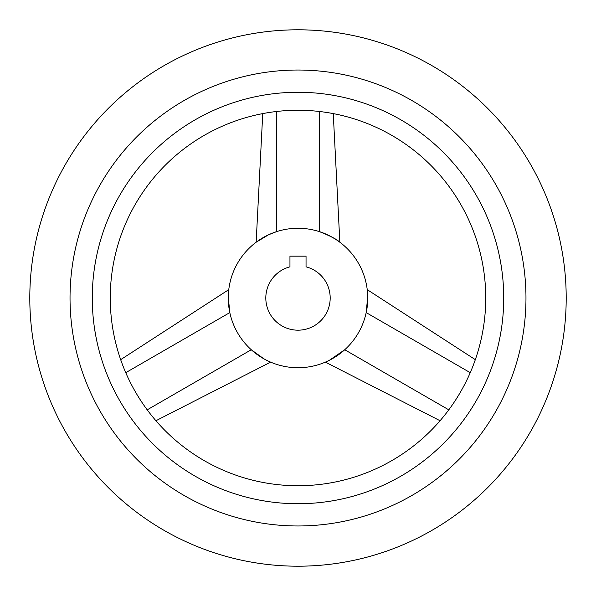 <?xml version="1.0" encoding="UTF-8"?>
<svg xmlns="http://www.w3.org/2000/svg" width="596" height="596" viewBox="0 0 596 596"><rect width="100%" height="100%" fill="white"/><g stroke="black" fill="none" stroke-linecap="round" stroke-linejoin="round"><path stroke-width="0.89" d="M298 566.2A268.2 268.2 0 0 0 566.2 298A268.2 268.2 0 0 0 298 29.8A268.2 268.2 0 0 0 29.8 298A268.2 268.2 0 0 0 298 566.2M298 110.26A187.74 187.74 0 0 1 485.74 298A187.74 187.74 0 0 1 298 485.74A187.74 187.74 0 0 1 110.26 298A187.74 187.74 0 0 1 298 110.26M298 525.97A227.97 227.97 0 0 1 70.03 298A227.97 227.97 0 0 1 298 70.03A227.97 227.97 0 0 1 525.97 298A227.97 227.97 0 0 1 298 525.97M298 92.268A205.732 205.732 0 0 0 92.268 298A205.732 205.732 0 0 0 298 503.732A205.732 205.732 0 0 0 503.732 298A205.732 205.732 0 0 0 298 92.268M298 228.268A69.732 69.732 0 0 0 228.268 298A69.732 69.732 0 0 0 298 367.732A69.732 69.732 0 0 0 367.732 298A69.732 69.732 0 0 0 298 228.268M268.572 234.779L256.153 242.222L259.446 239.897M268.714 234.712L276.551 231.65L276.551 111.489M229.81 312.572L229.274 309.793M229.05 308.408L228.611 304.869M228.544 304.206L228.275 296.86M228.313 295.571L228.372 294.156M228.275 297.084L229.81 312.602L125.756 372.679M147.205 409.832L251.259 349.748L263.931 358.844M266.516 360.222L266.956 360.438M264.363 359.083L257.837 355M298 330.184A32.184 32.184 0 0 0 306.046 266.837L306.046 256.161L289.954 256.161L289.954 266.837A32.184 32.184 0 0 0 298 330.184M344.712 349.77L342.573 351.625M341.486 352.512L338.647 354.657M338.103 355.045L331.875 358.948M329.044 360.438L327.338 361.258M329.484 360.222L344.741 349.748L448.795 409.832M367.717 296.584L366.19 312.602C367.874 301.077 368.246 293.612 367.292 290.207C366.778 285.991 369.133 300.093 366.19 312.602L470.244 372.679M475.325 359.664L367.233 289.649L367.598 293.664M319.478 231.658L322.153 232.582M327.353 234.75L333.849 238.191M336.554 239.897L339.847 242.222L333.253 113.598M319.449 231.65C331.748 235.353 342.789 244.442 339.392 241.887C336.919 239.361 330.273 235.949 319.449 231.65L319.449 111.489M120.675 359.664L228.767 289.649M155.936 420.731L270.614 362.13M440.064 420.731L325.386 362.13M262.747 113.598L256.153 242.222"/></g></svg>
